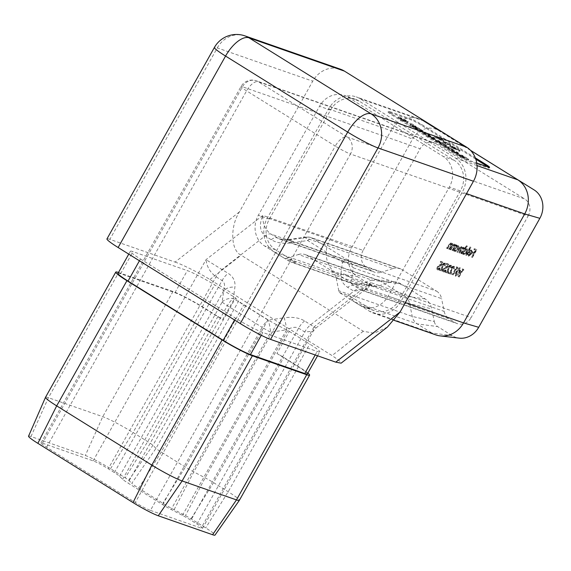 <?xml version="1.0" encoding="UTF-8"?>
<svg xmlns="http://www.w3.org/2000/svg" width="571" height="571" viewBox="0 0 571 571"><rect width="100%" height="100%" fill="white"/><g stroke="black" fill="none" stroke-linecap="round" stroke-linejoin="round"><path stroke-width="0.43" stroke-dasharray="2.85 2.14" d="M445.751 142.729L442.953 141.244L448.777 143.278L450.612 144.42L445.751 142.729L445.337 143.464L447.436 144.763L447.85 144.028M454.159 148.831L451.39 147.532C449.755 146.497 449.313 146.083 450.062 146.29L457.678 149.773C459.676 151.044 460.162 151.522 459.134 151.208L454.073 148.046L455.622 149.267L451.961 147.454L452.375 146.718L456.407 149.238L451.797 146.797C450.169 145.762 449.727 145.348 450.476 145.555L458.092 149.038C460.09 150.309 460.576 150.787 459.548 150.473L457.913 149.338L457.3 150.066L457.714 149.331L454.487 147.311L453.874 148.017L454.487 147.311L456.029 148.531L452.375 146.718L452.86 147.168L452.446 147.903L454.159 148.831L454.573 148.096M450.091 145.491L450.476 145.555L449.677 146.226L450.091 145.491M452.225 146.097L452.667 146.176L451.811 146.833L452.225 146.097M460.083 150.544L459.548 150.473L459.134 151.208L459.669 151.286L460.083 150.544M406.923 121.602L400.364 118.375C398.066 116.848 397.923 116.484 399.936 117.269L406.438 120.481C408.743 122.008 408.907 122.38 406.923 121.602L408.315 121.923L407.908 122.658L406.509 122.344L406.923 121.602M406.024 121.216C408.329 122.744 408.493 123.115 406.509 122.344L399.95 119.111C397.652 117.59 397.509 117.219 399.522 118.004L398.087 117.683L398.501 116.941L399.936 117.269L399.522 118.004L406.024 121.216L406.438 120.481M475.8 159.181L421.177 125.177A8.479 0.764 29.3 0 0 411.077 119.896L389.044 112.209A8.479 0.764 29.3 0 0 388.08 112.059A8.479 0.764 29.3 0 0 391.806 114.928L456.086 154.948A8.479 0.764 29.3 0 0 466.186 160.23L488.212 167.917A8.479 0.764 29.3 0 0 489.183 168.06A8.479 0.764 29.3 0 0 488.176 167.025M459.783 154.869L459.141 155.569L459.783 154.869L464.637 157.817L459.198 155.005C457.421 153.87 456.978 153.442 457.878 153.706L464.444 156.897L461.982 155.098L468.784 159.338L459.783 154.869M464.03 157.639L461.568 155.833L468.37 160.073L459.37 155.612L464.223 158.552L458.784 155.74C457.007 154.613 456.572 154.177 457.471 154.441L457.014 154.377L457.878 153.706L457.471 154.441L464.03 157.639L464.444 156.897M456.172 152.143L457.514 153.028L453.081 151.151L448.435 148.26L453.41 150.808C451.561 149.623 451.176 149.202 452.253 149.559L457.692 152.393L459.512 153.956L454.116 150.708L453.41 151.394L454.116 150.708L456.172 152.143L455.758 152.878L457.1 153.763L457.514 153.028M457.1 153.763L452.667 151.893L448.021 148.995L452.996 151.543C451.147 150.359 450.762 149.937 451.839 150.294L451.24 150.187L451.654 149.452L452.253 149.559L451.839 150.294L457.278 153.128L457.692 152.393M457.278 153.128L459.098 154.691L459.719 153.934L459.098 154.691L457.007 153.385L457.421 152.65M453.345 149.723L448.178 147.132L448.713 148.003L443.703 144.891L441.64 143.599L446.108 145.848L445.494 144.834L453.345 149.723L452.931 150.459L447.764 147.868L448.178 147.132M436.237 140.209L435.594 140.909L436.237 140.209L441.083 143.157L435.644 140.345C433.867 139.21 433.432 138.782 434.331 139.046L440.891 142.236L438.428 140.437L445.23 144.677L436.237 140.209M440.477 142.971L438.014 141.173L444.823 145.412L435.823 140.944L440.676 143.892L435.23 141.08C433.46 139.945 433.018 139.517 433.917 139.781L433.468 139.717L433.874 138.981L434.331 139.046L433.917 139.781L440.477 142.971L440.891 142.236M432.625 137.483L433.96 138.368L429.528 136.49L424.881 133.6L429.863 136.148C428.007 134.963 427.622 134.542 428.7 134.899L434.138 137.725L435.966 139.295L430.57 136.048L429.863 136.733L430.57 136.048L432.625 137.483L432.211 138.218L433.553 139.103L433.96 138.368M433.553 139.103L429.114 137.233L424.467 134.335L429.449 136.883C427.6 135.698 427.208 135.277 428.286 135.634L427.686 135.527L428.1 134.792L428.7 134.899L428.286 135.634L433.732 138.468L434.138 137.725M433.732 138.468L435.552 140.031L436.173 139.274L435.552 140.031L433.46 138.724L433.867 137.989M429.799 135.063L424.631 132.472L425.159 133.343L418.086 128.939L422.561 131.187L421.948 130.174L429.799 135.063L429.385 135.798L424.217 133.207L424.631 132.472M412.683 125.549L412.048 126.248L412.683 125.549L417.537 128.496L412.098 125.684C410.321 124.549 409.885 124.121 410.785 124.385L417.344 127.576L414.881 125.777L421.683 130.017L412.683 125.549M416.93 128.311L414.467 126.512L421.27 130.752L412.276 126.284L417.123 129.232L411.684 126.419C409.907 125.285 409.471 124.856 410.371 125.12L409.914 125.056L410.785 124.385L410.371 125.12L416.93 128.311L417.344 127.576M413.597 124.714L410.263 123.093L413.597 124.714L413.183 125.449L413.847 125.934L414.26 125.199M443.703 140.58L436.037 136.983L434.888 136.141L438.664 137.939C436.858 136.79 436.451 136.362 437.436 136.669L442.368 139.245C444.181 140.409 444.623 140.851 443.703 140.58L444.181 140.652L443.289 141.315L443.703 140.58M441.954 139.988C443.767 141.144 444.209 141.587 443.289 141.315L435.623 137.718L434.474 136.876L438.25 138.682C436.444 137.525 436.037 137.097 437.022 137.411L436.487 137.318L436.901 136.576L437.436 136.669L437.022 137.411L441.954 139.988L442.368 139.245M462.36 269.783L462.96 269.99L463.181 269.112L462.46 268.862L458.085 276.657L458.434 276.778L462.36 269.783L463.602 270.39L462.96 269.99M448.706 249.049L449.056 249.17L452.253 243.474L451.326 244.381L450.883 242.875L448.199 245.394L446.565 248.299L446.915 248.421L449.184 244.467L450.548 243.596L451.29 244.045L450.548 243.596L450.669 245.444L448.706 249.049L449.698 249.57L449.056 249.17M449.698 249.57L452.896 243.874L451.968 244.781L451.668 243.346L450.883 242.875L451.525 243.275L448.842 245.794L447.207 248.699L446.565 248.299M451.996 250.198L452.346 250.319L455.544 244.624L454.616 245.53L454.166 244.024L451.49 246.544L449.855 249.448L450.205 249.57L452.475 245.609L453.838 244.745L454.58 245.195L453.838 244.745L453.959 246.586L451.996 250.198L452.989 250.719L452.346 250.319M452.989 250.719L456.186 245.023L455.258 245.93L454.959 244.495L454.166 244.024L454.809 244.424L452.132 246.943L450.498 249.848L449.855 249.448M456.093 246.072L456.686 245.023L456.336 244.902L453.146 250.598L454.045 249.734L454.595 251.219L457.735 248.778C458.656 246.943 458.706 245.794 457.892 245.323L456.093 246.072L456.736 246.479L457.328 245.423L456.686 245.023M457.328 245.423L456.978 245.302L453.788 250.997L454.687 250.134L455.237 251.618L454.423 251.14L455.237 251.618L458.385 249.177L457.735 248.778M458.385 249.177C459.298 247.343 459.348 246.194 458.534 245.723L457.892 245.323L458.534 245.723L456.736 246.479M465.543 254.923L465.893 255.044L470.383 247.05L470.033 246.929L465.543 254.923L466.536 255.444L465.893 255.044M470.597 253.46L468.256 255.137L469.027 255.594L468.384 255.194L468.013 253.631L467.521 253.852L467.949 255.879L471.025 253.445L471.76 251.433L471.246 249.984L469.476 250.705L468.056 252.575L471.239 253.859L469.027 255.594L468.655 254.031L468.013 253.631M468.655 254.031L468.163 254.252L468.591 256.279L467.763 255.794L468.591 256.279L471.667 253.845L471.025 253.445M471.667 253.845L472.403 251.832L472.067 250.469L471.246 249.984L471.889 250.383L470.119 251.104L469.476 250.705M150.444 510.41L201.113 528.082A12.719 1.142 29.3 0 0 202.555 528.303A12.719 1.142 29.3 0 0 196.974 524.007L190.864 520.202A12.719 1.142 29.3 0 0 182.434 515.392L171.107 509.468A12.719 1.142 -150.7 0 1 162.678 504.664L127.875 482.995A12.719 1.142 -150.7 0 1 122.672 479.312L119.582 476.264A12.719 1.142 29.3 0 0 114.371 472.581L108.262 468.777A12.719 1.142 29.3 0 0 93.116 460.854L42.447 443.175A12.719 1.142 29.3 0 0 40.998 442.96A12.719 1.142 29.3 0 0 46.586 447.257L135.291 502.487A12.719 1.142 29.3 0 0 150.444 510.41L350.444 154.013L528.146 216.002L471.118 317.619L370.815 282.631L365.262 289.568L353.827 291.139L347.718 287.341C342.529 283.965 340.273 279.355 340.937 273.502A12.719 9.165 7.8 0 1 351.65 279.105C350.266 281.667 350.858 283.787 353.428 285.464L361.457 290.196L367.688 289.204L370.815 282.631L314 326.919L313.129 331.266L304.728 331.987L298.626 328.182C295.899 326.626 291.881 327.176 286.563 329.845A12.719 2.562 -98.3 0 0 284.122 317.79C292.395 316.669 299.225 317.719 304.621 320.931L314 326.919L201.113 528.082M471.475 256.993L471.824 257.114L476.2 249.32L474.301 248.656L473.859 249.456L475.4 249.998L474.051 252.396L472.51 251.854L472.06 252.653L473.609 253.196L471.475 256.993L472.467 257.514L471.824 257.114M464.787 249.163L466.693 245.766L466.343 245.644L461.86 253.638L462.76 252.775L463.309 254.266L466.457 251.818C467.371 249.984 467.421 248.835 466.607 248.364L464.787 249.163L465.429 249.563L467.335 246.165L466.693 245.766M467.335 246.165L466.985 246.044L462.503 254.038L463.402 253.174L463.959 254.666L463.145 254.181L463.959 254.666L467.099 252.218L466.457 251.818M467.099 252.218C468.013 250.383 468.063 249.234 467.249 248.763L466.607 248.364L467.249 248.763L465.429 249.563M460.711 253.239L461.061 253.36L464.259 247.664L463.352 248.535L462.988 247.1L461.311 248.164L461.04 246.422L458.563 248.799L456.829 251.882L460.711 247.143L461.447 247.593L460.711 247.143L460.012 250.341L458.77 252.56L462.653 247.821L463.388 248.264L462.653 247.821L462.06 250.84L460.711 253.239L461.703 253.76L461.061 253.36M461.703 253.76L464.901 248.064L463.995 248.935L464.052 247.992L462.988 247.1L463.631 247.5L461.953 248.563L461.311 248.164M461.953 248.563L461.803 246.879L461.04 246.422L461.682 246.822L459.205 249.199L457.471 252.282L456.829 251.882M456.186 271.339C454.844 273.523 454.523 275.044 455.23 275.9C456.5 275.722 457.699 274.508 458.827 272.26C460.183 270.083 460.519 268.57 459.826 267.706C458.549 267.87 457.335 269.084 456.186 271.339L456.829 271.739C455.487 273.923 455.166 275.443 455.872 276.3L455.116 275.85L455.872 276.3C457.143 276.121 458.342 274.908 459.469 272.66L458.827 272.26M459.469 272.66C460.826 270.49 461.161 268.97 460.469 268.106L459.826 267.706L460.469 268.106C459.191 268.27 457.978 269.483 456.829 271.739M456.379 267.699L456.978 267.906L457.2 267.028L456.479 266.778L452.111 274.572L452.453 274.694L456.379 267.699L457.621 268.306L456.978 267.906M451.575 267.671L453.41 266.436L454.052 266.835L453.303 266.386L453.538 268.62L453.731 265.579L451.261 267.485L450.276 272.981L448.471 272.346L448.021 273.145L450.662 274.066L451.575 267.671L452.218 268.07L453.945 266.785L453.838 268.898L453.196 268.498M453.838 268.898L454.188 269.02L454.516 266.05L453.874 265.651L454.373 265.979L451.904 267.885L451.261 267.485M448.585 266.628L450.419 265.394L451.061 265.793L450.312 265.344L450.555 267.578L450.74 264.537L448.271 266.443L447.293 271.932L445.48 271.304L445.037 272.103L447.671 273.024L448.585 266.628L449.227 267.028L450.954 265.743L450.847 267.856L450.205 267.456M450.847 267.856L451.197 267.977L451.525 265.008L450.883 264.601L451.383 264.937L448.913 266.843L448.271 266.443M446.422 267.927L448.214 263.895L446.615 263.338L446.172 264.137L447.493 264.594L446.551 266.721L446.179 266.407L443.524 268.534C442.632 270.254 442.568 271.325 443.339 271.753L445.758 269.969L443.66 270.89L444.409 271.346L443.767 270.947L443.888 268.627L445.794 267.228L447.064 268.327L448.856 264.294L448.214 263.895M448.856 264.294L447.257 263.738L446.815 264.537L448.135 264.994L447.193 267.121L446.179 266.407L446.822 266.807L444.167 268.934L443.524 268.534M444.167 268.934C443.274 270.654 443.21 271.725 443.981 272.153L443.189 271.682L443.981 272.153L446.401 270.368L445.758 269.969M442.604 264.544L444.445 263.31L445.087 263.709L444.338 263.26L444.573 265.494L444.766 262.453L442.289 264.359L441.312 269.847L439.506 269.219L439.056 270.019L441.697 270.94L442.604 264.544L443.246 264.944L444.98 263.659L444.866 265.772L444.224 265.372M444.866 265.772L445.216 265.893L445.551 262.917L444.909 262.517L445.409 262.853L442.932 264.758L442.289 264.359M440.448 265.843L442.232 261.811L440.641 261.254L440.191 262.053L441.511 262.51L440.569 264.637L440.198 264.323L437.543 266.443C436.651 268.17 436.587 269.241 437.357 269.662L439.777 267.878L437.686 268.805L438.428 269.262L437.786 268.855L437.914 266.536L439.813 265.144L441.09 266.243L442.875 262.21L442.232 261.811M442.875 262.21L441.283 261.654L440.833 262.453L442.154 262.91L441.212 265.037L440.198 264.323L440.841 264.723L438.185 266.85L437.543 266.443M438.185 266.85C437.293 268.57 437.236 269.64 438 270.069L437.208 269.598L438 270.069L440.419 268.277L439.777 267.878M45.523 397.273A25.431 2.284 -150.7 0 1 48.421 397.716L102.759 416.673A25.431 2.284 -150.7 0 1 133.057 432.518L147.703 441.64A12.719 1.142 -150.7 0 1 152.907 445.323L155.997 448.371A12.719 1.142 29.3 0 0 161.208 452.054L185.361 467.092A12.719 1.142 29.3 0 0 193.79 471.896L205.117 477.82A12.719 1.142 -150.7 0 1 213.547 482.631L228.193 491.745A25.431 2.284 -150.7 0 1 239.356 500.353M118.475 272.467A25.431 2.284 -150.7 0 1 118.668 272.538L173.006 291.488A25.431 2.284 -150.7 0 1 203.305 307.341L217.951 316.455A12.719 1.142 -150.7 0 1 222.633 319.674L235.031 297.584A12.719 1.142 29.3 0 1 235.552 298.048L238.642 301.103L155.997 448.371L131.765 483.323A16.959 1.527 29.3 0 0 138.71 488.234L162.863 503.265A16.959 1.527 29.3 0 0 174.105 509.675L185.425 515.599A8.479 0.764 -150.7 0 1 191.049 518.803L205.696 527.925A21.198 1.906 -150.7 0 1 214.996 535.113M174.105 509.675L193.79 471.896L276.435 324.628L287.755 330.552A12.719 1.142 29.3 0 1 289.304 331.373L276.906 353.463A12.719 1.142 -150.7 0 1 283.794 357.446L298.44 366.568A25.431 2.284 -150.7 0 1 307.876 373.056M276.435 324.628A12.719 1.142 -150.7 0 1 268.006 319.817L243.853 304.786A12.719 1.142 -150.7 0 1 238.642 301.103M28.55 436.18A21.198 1.906 -150.7 0 1 30.97 436.537L85.307 455.487A21.198 1.906 -150.7 0 1 110.56 468.698L125.206 477.813A8.479 0.764 -150.7 0 1 128.675 480.268L131.765 483.323M340.937 273.502L342.479 262.196L307.676 240.527L291.717 242.861C283.452 243.981 276.621 242.932 271.225 239.72L265.115 235.916C259.769 231.369 259.006 224.531 262.817 215.395C262.446 223.404 265.115 229.613 270.825 234.039L279.162 238.878L288.798 239.977L304.757 237.643L393.155 268.477L381.307 272.253L288.798 239.977A12.719 2.562 -98.3 0 1 289.39 239.449L305.349 237.115A12.719 2.562 -98.3 0 0 304.757 237.643A12.719 11.299 109.2 0 1 311.381 237.693A12.719 11.299 109.2 0 1 313.386 238.649L348.189 260.319L436.587 291.16L401.784 269.491L313.386 238.649A12.719 5.717 -58.1 0 0 307.676 240.527A12.719 2.562 -98.3 0 0 305.349 237.115A12.719 12.719 0 0 1 311.381 237.693L399.779 268.527A12.719 11.299 109.2 0 1 401.784 269.491M122.672 479.312L222.162 302.023L223.704 290.71C225.224 285.678 224.696 282.295 222.126 280.561L216.024 276.757C210.185 272.431 206.845 266.743 206.01 259.684L228.129 273.316C233.311 276.685 235.573 281.296 234.902 287.149L233.361 298.455L268.17 320.124L284.122 317.79M202.555 528.303L313.129 331.266L315.913 328.032L314 326.919M387.409 327.09L374.112 333.257L363.263 331.237L241.126 255.201C230.798 250.662 229.835 226.88 239.37 211.955L312.751 81.196A25.431 22.604 109.2 0 1 340.409 69.191M239.37 211.955L175.047 262.096L109.853 239.349L217.294 47.9L312.751 81.196M139.431 260.783L140.437 258.991A22.89 2.056 -150.7 0 1 130.388 251.247A22.89 2.056 -150.7 0 1 132.993 251.647L187.331 270.604A22.89 2.056 -150.7 0 1 214.596 284.865L235.031 297.584M140.437 258.991L235.573 318.218A22.89 2.056 -150.7 0 0 262.846 332.486L317.183 351.443A22.89 2.056 -150.7 0 0 319.789 351.836L317.562 355.797M289.304 331.373L309.739 344.092A22.89 2.056 -150.7 0 1 319.789 351.836M175.047 262.096C181.892 264.245 201.063 273.837 209.907 279.533L332.051 355.569L339.181 360.487L341.13 363.163M106.955 238.906A25.431 2.284 -150.7 0 1 109.853 239.349M470.461 150.287L438.971 130.68A21.198 18.836 -70.8 0 0 438.935 130.659A21.198 18.836 -70.8 0 0 412.569 139.088L351.415 248.071A21.198 18.836 -70.8 0 0 357.153 276.478L371.807 285.6A8.479 7.537 -70.8 0 0 374.576 286.571A8.479 7.537 -70.8 0 0 377.559 286.271L389.401 282.502A16.959 15.067 109.2 0 1 395.368 281.91A16.959 15.067 109.2 0 1 400.913 283.851L425.067 298.89A16.959 15.067 109.2 0 1 431.733 308.861L434.31 321.601L412.219 316.391L338.789 290.775A12.719 11.299 -70.8 0 0 339.245 292.445L359.68 305.164A22.89 20.342 -70.8 0 0 363.299 306.898A22.89 20.342 -70.8 0 0 388.194 296.085L449.348 187.11A22.89 20.342 -70.8 0 0 443.153 156.418L348.01 97.191A22.89 20.342 -70.8 0 0 344.399 95.457A22.89 20.342 -70.8 0 0 319.503 106.27L258.342 215.246A22.89 20.342 -70.8 0 0 264.544 245.937L284.972 258.656A12.719 11.299 -70.8 0 0 286.585 258.27L360.015 283.887L371.857 280.118A12.719 11.299 109.2 0 1 376.332 279.676A12.719 11.299 109.2 0 1 378.48 280.168A12.719 11.299 109.2 0 1 380.486 281.132L404.639 296.163A12.719 11.299 109.2 0 1 409.643 303.644L412.219 316.391A12.719 11.299 -70.8 0 0 417.223 323.871L431.869 332.986A25.431 22.604 -70.8 0 0 435.887 334.913M389.401 282.502L371.857 280.118L298.426 254.502L286.585 258.27M298.426 254.502A12.719 11.299 109.2 0 1 305.05 254.552A12.719 11.299 109.2 0 1 307.062 255.515L380.486 281.132L400.913 283.851M425.067 298.89L404.639 296.163L331.216 270.547L307.062 255.515M331.216 270.547A12.719 11.299 109.2 0 1 336.212 278.027L409.643 303.644L431.733 308.861M338.789 290.775L336.212 278.027M93.116 460.854L206.01 259.684L262.817 215.395L363.12 250.391L420.149 148.774L242.447 86.785A12.719 1.142 29.3 0 0 240.998 86.564A12.719 1.142 29.3 0 0 246.586 90.86L335.291 146.09L135.291 502.487M435.987 143.728L524.699 198.958L346.997 136.969A12.719 11.299 109.2 0 1 350.444 154.013A12.719 1.142 -150.7 0 1 335.291 146.09A12.719 5.717 121.9 0 1 346.997 136.969L258.292 81.739L435.987 143.728A12.719 11.299 -70.8 0 0 433.981 142.764A12.719 11.299 -70.8 0 0 420.149 148.774M434.31 321.601A8.479 7.537 -70.8 0 0 437.643 326.591L452.296 335.712A21.198 18.836 -70.8 0 0 459.22 338.139M436.587 291.16A12.719 11.299 109.2 0 1 441.59 298.64L353.192 267.799L351.65 279.105L444.167 311.381L441.59 298.64M444.167 311.381A12.719 11.299 -70.8 0 0 449.17 318.861L353.428 285.464A12.719 5.717 -58.1 0 0 347.718 287.341M196.974 524.007L304.728 331.987A12.719 5.717 -58.1 0 1 310.724 324.735L353.827 291.139A12.719 5.717 -58.1 0 1 359.537 289.261L455.28 322.665L449.17 318.861M455.28 322.665A12.719 11.299 -70.8 0 0 457.285 323.629A12.719 11.299 -70.8 0 0 471.118 317.619M528.146 216.002A12.719 11.299 -70.8 0 0 524.699 198.958M363.12 250.391A12.719 11.299 -70.8 0 0 366.568 267.435L270.825 234.039A12.719 5.717 -58.1 0 0 265.115 235.916L222.019 269.512A12.719 5.717 -58.1 0 0 216.024 276.757L108.262 468.777M271.225 239.72A12.719 5.717 -58.1 0 1 276.935 237.843L372.677 271.239L366.568 267.435M372.677 271.239A12.719 11.299 -70.8 0 0 374.683 272.203A12.719 11.299 -70.8 0 0 381.307 272.253M393.155 268.477A12.719 11.299 109.2 0 1 399.779 268.527M339.245 292.445L350.259 296.285A12.719 11.299 -70.8 0 0 354.805 302.095L369.458 311.216A25.431 22.604 -70.8 0 0 373.477 313.136A25.431 22.604 -70.8 0 0 401.135 301.131L462.296 192.149A25.431 22.604 -70.8 0 0 455.408 158.053L360.265 98.826A25.431 22.604 -70.8 0 0 356.247 96.899A25.431 22.604 -70.8 0 0 328.589 108.911L267.428 217.886A25.431 22.604 -70.8 0 0 274.316 251.989L288.962 261.104A12.719 11.299 -70.8 0 0 290.974 262.068A12.719 11.299 -70.8 0 0 295.992 262.496L284.972 258.656M438.971 130.68L422.683 120.595A25.431 22.604 -70.8 0 0 422.64 120.574A25.431 22.604 -70.8 0 0 418.664 118.675A25.431 22.604 -70.8 0 0 390.999 130.68L329.845 239.663A25.431 22.604 -70.8 0 0 336.733 273.759L351.379 282.881A12.719 11.299 -70.8 0 0 353.392 283.844A12.719 11.299 -70.8 0 0 355.533 284.337A12.719 11.299 -70.8 0 0 360.015 283.887L377.559 286.271M475.336 157.896L421.591 124.435A8.479 0.764 29.3 0 0 411.491 119.153L389.458 111.473A8.479 0.764 29.3 0 0 388.494 111.324A8.479 0.764 29.3 0 0 392.22 114.193L456.5 154.213A8.479 0.764 29.3 0 0 466.6 159.495L476.742 163.035M470.597 150.43L422.683 120.595L360.265 98.826M350.259 296.285L370.693 309.004A22.89 20.342 -70.8 0 0 374.312 310.738A22.89 20.342 -70.8 0 0 399.208 299.932L460.369 190.95A22.89 20.342 -70.8 0 0 454.166 160.258L359.031 101.031A22.89 20.342 -70.8 0 0 355.412 99.304A22.89 20.342 -70.8 0 0 330.516 110.11L269.355 219.093A22.89 20.342 -70.8 0 0 275.557 249.777L295.992 262.496M117.99 273.338A22.89 2.056 -150.7 0 1 120.595 273.737L174.933 292.695A22.89 2.056 -150.7 0 1 202.198 306.955L222.633 319.674M276.906 353.463L297.341 366.182A22.89 2.056 -150.7 0 1 307.391 373.926M472.467 257.514L476.842 249.72L476.2 249.32M476.842 249.72L474.301 248.656M474.944 249.056L474.501 249.855L473.859 249.456M474.501 249.855L475.4 249.998M476.043 250.398L474.694 252.796L474.051 252.396M474.694 252.796L472.51 251.854M473.152 252.254L472.702 253.053L472.06 252.653M472.702 253.053L473.609 253.196M474.251 253.595L472.117 257.393M468.163 254.252L467.521 253.852M472.403 251.832L471.76 251.433M470.119 251.104L468.698 252.974L468.056 252.575M468.698 252.974L471.239 253.859M471.596 253.146L469.441 252.396L471.603 251.133L470.839 250.676L471.268 251.461L470.954 252.746L468.798 251.997L470.839 250.676L471.91 251.868L471.596 253.146L470.954 252.746M469.441 252.396L468.798 251.997M471.91 251.868L471.268 251.461M466.536 255.444L471.025 247.45L470.383 247.05M471.025 247.45L470.033 246.929M470.675 247.329L466.193 255.323M466.985 246.044L466.343 245.644M462.503 254.038L461.86 253.638M462.853 254.159L462.21 253.76M463.402 253.174L462.76 252.775M464.337 253.959L463.559 253.495L463.802 250.926L466.214 249.063L466.985 249.527L466.743 252.104L464.337 253.959L464.444 251.326L466.857 249.463L466.214 249.063L466.1 251.704L463.695 253.56L464.337 253.959M464.444 251.326L463.802 250.926M466.743 252.104L466.1 251.704M464.901 248.064L464.259 247.664M464.551 247.942L463.909 247.543M463.995 248.935L463.352 248.535M464.052 247.992L463.631 247.5L464.052 247.992M457.821 252.403L459.555 249.313L461.354 247.543L460.654 250.748L459.412 252.96L458.77 252.56M459.762 253.081L461.389 250.184L463.295 248.221L462.703 251.24L461.361 253.638M456.978 245.302L456.336 244.902M453.788 250.997L453.146 250.598M454.131 251.119L453.488 250.719M454.687 250.134L454.045 249.734M455.615 250.919L454.844 250.455L455.08 247.885L457.492 246.022L458.27 246.486L458.028 249.063L455.615 250.919L455.722 248.285L458.135 246.422L457.492 246.022L457.385 248.663L454.973 250.519L455.615 250.919M455.722 248.285L455.08 247.885M458.028 249.063L457.385 248.663M456.186 245.023L455.544 244.624M455.836 244.902L455.194 244.502M455.258 245.93L454.616 245.53M450.847 249.97L453.117 246.008L452.475 245.609M453.117 246.008L454.48 245.145L454.602 246.993L453.959 246.586M454.602 246.993L452.639 250.598M452.896 243.874L452.253 243.474M452.546 243.753L451.904 243.353M451.968 244.781L451.326 244.381M447.557 248.82L449.827 244.866L449.184 244.467M449.827 244.866L451.19 243.995L451.311 245.844L450.669 245.444M451.311 245.844L449.348 249.448M463.602 270.39L463.823 269.512L463.181 269.112M463.823 269.512L462.46 268.862M463.102 269.262L458.727 277.056L458.085 276.657M459.077 277.178L463.002 270.183M457.178 271.853L460.098 268.948L459.37 268.498C459.855 269.234 459.555 270.447 458.477 272.131L455.579 275.051L456.308 275.493L456.229 273.866L457.178 271.853L456.536 271.453L459.37 268.498L460.012 268.898C460.497 269.633 460.197 270.847 459.12 272.531L456.308 275.493L455.665 275.094L455.587 273.466L456.536 271.453M456.229 273.866L455.587 273.466M457.621 268.306L457.842 267.428L457.2 267.028M457.842 267.428L456.479 266.778M457.121 267.178L452.753 274.972L452.111 274.572M453.103 275.094L457.021 268.099M454.188 269.02L453.538 268.62M451.904 267.885L450.926 273.381L450.276 272.981M450.926 273.381L448.471 272.346M449.113 272.745L448.663 273.545L448.021 273.145M448.663 273.545L450.662 274.066M451.304 274.465L451.611 270.718L450.969 270.319M451.611 270.718L452.218 268.07M451.197 267.977L450.555 267.578M448.913 266.843L447.935 272.331L447.293 271.932M447.935 272.331L445.48 271.304M446.122 271.703L445.68 272.503L445.037 272.103M445.68 272.503L447.671 273.024M448.321 273.423L448.62 269.676L447.978 269.276M448.62 269.676L449.227 267.028M447.257 263.738L446.615 263.338M446.815 264.537L446.172 264.137M448.135 264.994L447.493 264.594M447.193 267.121L446.822 266.807L447.193 267.121M446.401 270.368L445.409 269.847M446.051 270.247L444.409 271.346L444.531 269.027L443.888 268.627M444.531 269.027L446.436 267.628L447.064 268.327M445.216 265.893L444.573 265.494M442.932 264.758L441.954 270.247L441.312 269.847M441.954 270.247L439.506 269.219M440.148 269.619L439.699 270.418L439.056 270.019M439.699 270.418L441.697 270.94M442.339 271.339L442.639 267.585L441.997 267.185M442.639 267.585L443.246 264.944M441.283 261.654L440.641 261.254M440.833 262.453L440.191 262.053M442.154 262.91L441.511 262.51M441.212 265.037L440.841 264.723L441.212 265.037M440.419 268.277L439.427 267.756M440.07 268.156L438.428 269.262L438.557 266.935L437.914 266.536M438.557 266.935L440.455 265.544L441.09 266.243M182.434 515.392L286.563 329.845L270.604 332.179A12.719 2.562 -98.3 0 0 268.17 320.124A12.719 5.717 -58.1 0 0 262.168 327.369L227.365 305.706L127.875 482.995M222.162 302.023A12.719 9.165 7.8 0 1 233.361 298.455A12.719 5.717 -58.1 0 0 227.365 305.706A12.719 1.142 -150.7 0 1 222.162 302.023M119.582 476.264L223.704 290.71A12.719 9.165 7.8 0 1 234.902 287.149M342.479 262.196A12.719 9.165 7.8 0 1 353.192 267.799A12.719 11.299 109.2 0 0 348.189 260.319A12.719 5.717 -58.1 0 0 342.479 262.196M291.717 242.861A12.719 2.562 -98.3 0 0 289.39 239.449C283.366 239.82 279.954 239.627 279.148 238.871M459.933 156.168L460.347 155.433M462.389 157.41L462.803 156.675M464.223 158.552L464.637 157.817M458.784 155.74L459.198 155.005M460.597 155.498L461.011 154.762M461.568 155.833L461.982 155.098M468.37 160.073L468.784 159.338M467.842 159.887L468.256 159.152M452.667 151.893L453.081 151.151M448.021 148.995L448.435 148.26M448.992 149.338L449.406 148.603M452.189 151.329L452.596 150.587M453.688 151.957L454.102 151.222M452.996 151.543L453.41 150.808M457.007 153.385L456.129 152.693L456.543 151.957M456.129 152.693L453.709 151.451L454.188 152L454.595 151.258M454.188 152L455.758 152.878M447.764 147.868L448.299 148.745L448.713 148.003M448.299 148.745L446.229 147.454L446.643 146.718M446.229 147.454L446.329 146.205M445.915 146.94L443.289 145.626L443.703 144.891M443.289 145.626L441.226 144.335L441.64 143.599M441.226 144.335L445.701 146.583L446.108 145.848M445.701 146.583L445.08 145.576L445.494 144.834M445.08 145.576L447.15 146.861L447.564 146.126M447.15 146.861L447.543 147.511L447.957 146.768M447.543 147.511L450.869 149.174L451.276 148.439M450.869 149.174L452.931 150.459M436.38 141.508L436.794 140.773M438.842 142.75L439.256 142.015M440.676 143.892L441.083 143.157M435.23 141.08L435.644 140.345M437.043 140.837L437.457 140.102M438.014 141.173L438.428 140.437M444.823 145.412L445.23 144.677M444.288 145.227L444.702 144.492M429.114 137.233L429.528 136.49M424.467 134.335L424.881 133.6M425.438 134.677L425.852 133.942M428.635 136.662L429.049 135.927M430.134 137.297L430.548 136.562M429.449 136.883L429.863 136.148M433.46 138.724L432.575 138.032L432.989 137.297M432.575 138.032L430.634 137.333L431.048 136.597M430.634 137.333L432.211 138.218M424.217 133.207L424.745 134.078L425.159 133.343M424.745 134.078L422.683 132.793L423.097 132.058M422.683 132.793L422.783 131.544M422.369 132.279L419.742 130.966L420.156 130.224M419.742 130.966L417.672 129.674L418.086 128.939M417.672 129.674L422.147 131.922L422.561 131.187M422.147 131.922L421.534 130.916L421.948 130.174M421.534 130.916L423.596 132.201L424.01 131.466M423.596 132.201L423.996 132.85L424.41 132.108M423.996 132.85L427.315 134.513L427.729 133.778M427.315 134.513L429.385 135.798M412.833 126.848L413.247 126.112M415.288 128.09L415.702 127.354M417.123 129.232L417.537 128.496M411.684 126.419L412.098 125.684M413.497 126.177L413.911 125.442M414.467 126.512L414.881 125.777M421.27 130.752L421.683 130.017M420.741 130.566L421.155 129.831M413.847 125.934L410.77 124.507L411.184 123.771M410.77 124.507L409.85 123.828L410.263 123.093M409.85 123.828L413.183 125.449M403.34 121.009L403.754 120.274M399.95 119.111L400.364 118.375M403.469 120.024L401.349 119.146C400.107 118.64 399.978 118.739 400.949 119.453L404.689 121.202C405.902 121.702 406.002 121.58 404.989 120.859L403.469 120.024L403.883 119.289L401.763 118.411C400.521 117.904 400.392 118.004 401.363 118.711L405.103 120.467C406.316 120.959 406.416 120.845 405.403 120.124L403.883 119.289M404.689 121.202C405.902 121.702 406.002 121.58 404.989 120.859L405.403 120.124C406.416 120.845 406.316 120.959 405.103 120.467L404.689 121.202M401.349 119.146C400.107 118.64 399.978 118.739 400.949 119.453L401.363 118.711C400.392 118.004 400.521 117.904 401.763 118.411L401.349 119.146M455.993 149.973L456.407 149.238M454.181 149.124L454.595 148.389M451.39 147.532L451.797 146.797M452.653 147.568L453.067 146.833M457.678 149.773L458.092 149.038M456.536 149.345L456.95 148.61M455.622 149.267L456.029 148.531M454.644 148.931L455.058 148.189M451.961 147.454L452.446 147.903L451.961 147.454M447.436 144.763L445.366 143.742L445.78 143.007M445.366 143.742L442.539 141.979L442.953 141.244M442.539 141.979L448.363 144.013L448.777 143.278M448.363 144.013L450.198 145.155L450.612 144.42M450.198 145.155L445.337 143.464M441.126 140.352L441.54 139.609M435.623 137.718L436.037 136.983M434.474 136.876L434.888 136.141M438.25 138.682L438.664 137.939M440.948 139.645L438.549 138.482L438.963 137.747L441.362 138.903L439.206 137.789L438.792 138.525L441.404 140.159L440.948 139.645L441.362 138.903L441.818 139.417L441.404 140.159L440.948 139.645M439.306 139.074L439.72 138.339M173.006 291.488L102.759 416.673L85.307 455.487M30.97 436.537L48.421 397.716L118.668 272.538M217.951 316.455L147.703 441.64L125.206 477.813M110.56 468.698L133.057 432.518L203.305 307.341M298.44 366.568L228.193 491.745L205.696 527.925M191.049 518.803L213.547 482.631L283.794 357.446M128.675 480.268L152.907 445.323L235.552 298.048M287.755 330.552L205.117 477.82L185.425 515.599M268.006 319.817L185.361 467.092L162.863 503.265M138.71 488.234L161.208 452.054L243.853 304.786M46.586 447.257L246.586 90.86A12.719 5.717 121.9 0 1 258.292 81.739A12.719 11.299 109.2 0 0 256.279 80.775L433.981 142.764M40.998 442.96L240.998 86.564A12.719 12.719 0 0 1 256.279 80.775A12.719 11.299 109.2 0 0 242.447 86.785L42.447 443.175M363.263 331.237L332.051 355.569M209.907 279.533L241.126 255.201M401.135 301.131L405.353 302.601M466.514 193.619L462.296 192.149M354.805 302.095L417.223 323.871L437.643 326.591M452.296 335.712L431.869 332.986L369.458 311.216M274.316 251.989L336.733 273.759L357.153 276.478M371.807 285.6L351.379 282.881L288.962 261.104M328.589 108.911L390.999 130.68L412.569 139.088M351.415 248.071L329.845 239.663L267.428 217.886M455.408 158.053L477.035 165.597M275.557 249.777L264.544 245.937M454.166 160.258L443.153 156.418M460.369 190.95L449.348 187.11M399.208 299.932L388.194 296.085M370.693 309.004L359.68 305.164M269.355 219.093L258.342 215.246M330.516 110.11L319.503 106.27M359.031 101.031L348.01 97.191M244.952 35.887A25.431 22.604 -70.8 0 0 217.294 47.9A25.431 2.284 29.3 0 0 214.396 47.457M304.621 320.931A12.719 5.717 -58.1 0 0 298.626 328.182L190.864 520.202M114.371 472.581L222.126 280.561A12.719 5.717 -58.1 0 1 228.129 273.316M162.678 504.664L262.168 327.369A12.719 1.142 -150.7 0 0 270.604 332.179L171.107 509.468M202.198 306.955L214.596 284.865M234.567 320.01L235.573 318.218M261.275 335.284L262.846 332.486M315.199 354.969L317.183 351.443M297.341 366.182L309.739 344.092M174.933 292.695L187.331 270.604M120.595 273.737L132.993 251.647M459.205 249.199L458.563 248.799M459.555 249.313L458.913 248.913M460.654 250.748L460.012 250.341M461.389 250.184L460.747 249.784M462.703 251.24L462.06 250.84M452.132 246.943L451.49 246.544M452.346 247.293L451.704 246.893M453.795 248.535L453.153 248.135M448.842 245.794L448.199 245.394M449.063 246.144L448.421 245.744M450.505 247.393L449.862 246.993M459.12 272.531L458.477 272.131M451.119 270.961L450.476 270.554M448.128 269.912L447.486 269.512M442.154 267.828L441.511 267.428M389.044 112.209L389.458 111.473M391.806 114.928L392.22 114.193M411.077 119.896L411.491 119.153M421.177 125.177L421.591 124.435M488.212 167.917L488.626 167.182M466.186 160.23L466.6 159.495M456.086 154.948L456.5 154.213M462.267 156.732L462.681 155.99M462.981 157.368L463.395 156.632M438.721 142.072L439.135 141.33M439.434 142.707L439.848 141.965M415.167 127.404L415.581 126.669M415.881 128.047L416.295 127.304M315.913 328.025L365.254 289.568C363.998 290.553 362.728 290.767 361.472 290.196L361.472 290.196M394.29 320.402L373.477 313.136M418.664 118.675L356.247 96.899M353.392 283.844L290.974 262.068M305.05 254.552L378.48 280.168M279.162 238.878L374.683 272.203M361.457 290.196L457.285 323.629M374.312 310.738L363.299 306.898M355.412 99.304L344.399 95.457M376.332 279.676L395.368 281.91M374.576 286.571L355.533 284.337M438.935 130.659L422.64 120.574M130.388 251.247L128.761 254.138M463.117 247.164L463.759 247.564M446.301 266.471L446.943 266.871M440.32 264.38L440.962 264.78M388.08 112.059L388.494 111.324M489.183 168.06L489.597 167.324M400.635 118.126L400.221 118.861M406.167 120.738L405.753 121.473M452.225 146.69L451.811 147.425M442.068 139.46L441.654 140.195"/><path stroke-width="0.86" d="M488.176 167.025A8.479 0.764 29.3 0 0 485.457 165.197L475.8 159.181M307.876 373.056A25.431 2.284 -150.7 0 1 309.61 375.176L239.356 500.353A25.431 2.284 -150.7 0 1 239.349 500.367A25.431 2.284 -150.7 0 1 236.465 499.91L182.128 480.953A25.431 2.284 -150.7 0 1 151.829 465.108L56.686 405.881A25.431 2.284 -150.7 0 1 45.516 397.295A25.431 2.284 -150.7 0 1 45.523 397.273L115.77 272.096A25.431 2.284 -150.7 0 1 118.475 272.467M309.61 375.176A25.431 2.284 -150.7 0 1 306.713 374.733L252.375 355.776A25.431 2.284 -150.7 0 1 222.076 339.931L126.933 280.696A25.431 2.284 -150.7 0 1 115.77 272.096M239.349 500.367L214.996 535.113A21.198 1.906 -150.7 0 1 212.59 534.727L158.253 515.77A21.198 1.906 -150.7 0 1 133 502.566L37.864 443.339A21.198 1.906 -150.7 0 1 28.55 436.18L45.516 397.295M344.434 71.111L248.97 37.814A25.431 22.604 -70.8 0 0 244.952 35.887L340.409 69.191A25.431 22.604 109.2 0 1 344.434 71.111L466.571 147.154A25.431 22.604 109.2 0 1 473.459 181.25L400.078 312.002L387.409 327.09L341.13 363.163L335.755 362.142L270.561 339.402A25.431 2.284 -150.7 0 1 240.263 323.55L118.126 247.514A25.431 2.284 -150.7 0 1 106.955 238.906L214.396 47.457A25.431 2.284 29.3 0 0 225.559 56.065L118.126 247.514M470.461 150.287L534.113 189.915L470.597 150.43M394.29 320.402L435.887 334.913A25.431 22.604 -70.8 0 0 440.184 335.898L459.22 338.139A21.198 18.836 -70.8 0 0 478.698 327.304L539.852 218.329A21.198 18.836 -70.8 0 0 534.113 189.915M440.184 335.898A25.431 22.604 -70.8 0 0 463.552 322.9L524.706 213.925A25.431 22.604 -70.8 0 0 517.818 179.829L477.035 165.597M476.742 163.035L488.626 167.182A8.479 0.764 29.3 0 0 489.597 167.324A8.479 0.764 29.3 0 0 485.871 164.455L475.336 157.896M317.562 355.797L307.391 373.926A22.89 2.056 -150.7 0 1 304.786 373.534L250.448 354.577A22.89 2.056 -150.7 0 1 223.175 340.309L128.04 281.082A22.89 2.056 -150.7 0 1 117.99 273.338L128.761 254.138M252.375 355.776L182.128 480.953L158.253 515.77M212.59 534.727L236.465 499.91L306.713 374.733M133 502.566L151.829 465.108L222.076 339.931M126.933 280.696L56.686 405.881L37.864 443.339M240.263 323.55L347.696 132.101L225.559 56.065A25.431 11.441 121.9 0 1 248.97 37.814L371.107 113.85L466.571 147.154M335.755 362.142L400.078 312.002M473.459 181.25L377.995 147.946L270.561 339.402M405.353 302.601L463.552 322.9L478.698 327.304M539.852 218.329L524.706 213.925L466.514 193.619M377.995 147.946A25.431 22.604 -70.8 0 0 371.107 113.85A25.431 11.441 -58.1 0 0 347.696 132.101A25.431 2.284 29.3 0 0 377.995 147.946M223.175 340.309L234.567 320.01M250.448 354.577L261.275 335.284M304.786 373.534L315.199 354.969M128.04 281.082L139.431 260.783M485.457 165.197L485.871 164.455M244.952 35.887A25.431 25.431 0 0 0 214.396 47.457"/></g></svg>

